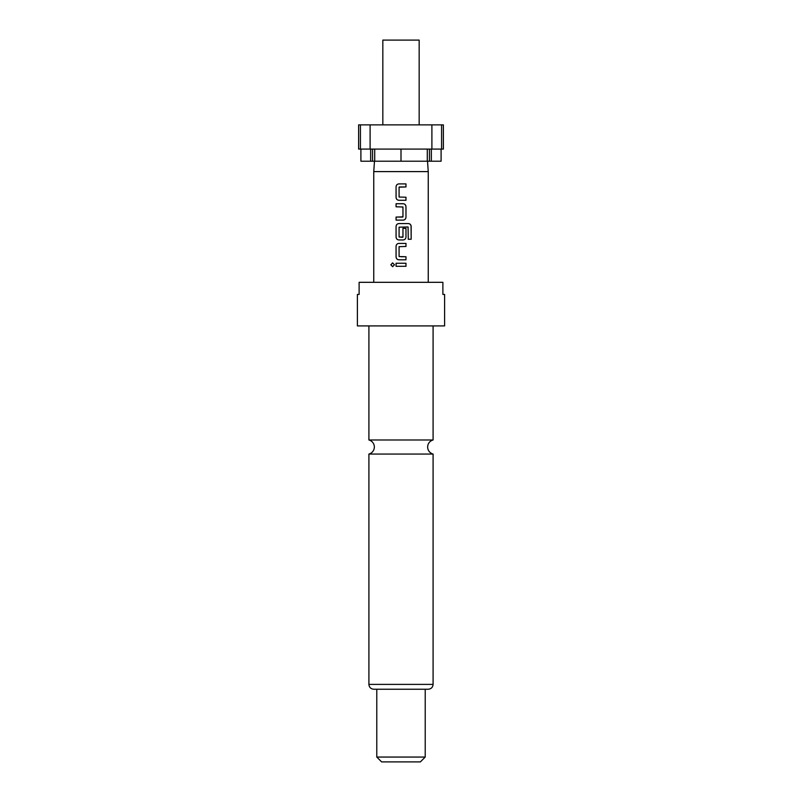 <?xml version="1.0" encoding="UTF-8"?>
<svg xmlns="http://www.w3.org/2000/svg" width="802" height="802" viewBox="0 0 802 802"><rect width="100%" height="100%" fill="white"/><g stroke="black" fill="none" stroke-linecap="round" stroke-linejoin="round"><path stroke-width="1.2" d="M390.835 264.78L392.629 262.886L394.444 264.78L392.619 266.675L390.835 264.78M392.659 266.675L390.925 264.78L392.659 262.886M401 439.987L368.91 439.987A7.268 7.268 0 0 1 368.91 454.052L433.09 454.052A7.268 7.268 0 0 1 433.09 439.987L401 439.987M419.165 124.871L419.165 40.1L382.835 40.1L382.835 124.871M427.286 149.092L427.286 161.212L374.714 161.212L374.714 149.092M427.526 161.212L428.248 171.598L373.752 171.598L373.752 282.314M401 325.913L444.599 325.913L444.599 294.424L442.884 294.424L442.884 282.314L359.116 282.314L359.116 294.424L357.401 294.424L357.401 325.913L401 325.913M376.78 757.058L425.22 757.058L420.378 761.9L381.622 761.9L376.78 757.058L376.78 689.239L428.248 689.239C431.215 688.918 432.829 687.304 433.09 684.387L433.09 454.052M433.09 684.387L368.91 684.387C369.171 687.304 370.785 688.918 373.752 689.239L425.22 689.239L425.22 757.058M401 183.899L405.982 183.899L405.982 186.956L399.085 187.157L399.085 197.031L405.982 197.232L405.982 200.279L398.885 200.279C397.18 200.099 396.238 199.147 396.058 197.432L396.058 186.756C396.238 185.041 397.18 184.089 398.885 183.899L405.982 183.899L405.942 186.956L399.306 186.956M401 203.738L403.165 203.738C404.86 203.929 405.802 204.881 405.982 206.585L405.982 217.272C405.802 218.986 404.86 219.928 403.165 220.119L396.058 220.119L396.058 217.071L402.955 216.861L402.955 206.996L396.058 206.796L396.058 203.738L401 203.738M401 223.578L408.469 223.578C410.103 223.768 410.995 224.71 411.165 226.425L411.165 239.247L408.268 239.247L408.078 226.966L399.085 227.166L399.085 237.031L402.955 237.031L402.955 228.359L405.982 228.359L405.982 237.111C405.802 238.816 404.86 239.768 403.165 239.958L398.885 239.958C397.18 239.768 396.238 238.826 396.058 237.111L396.058 226.425C396.238 224.71 397.18 223.758 398.885 223.578L408.469 223.578M401 243.417L405.982 243.417L405.982 246.465L399.085 246.675L399.085 256.54L405.982 256.74L405.982 259.798L398.885 259.798C397.18 259.607 396.238 258.665 396.058 256.951L396.058 246.264C396.238 244.55 397.18 243.597 398.885 243.417L405.982 243.417L405.942 246.465M401 263.257L405.982 263.257L405.982 266.304L396.058 266.304L396.058 263.257L401 263.257L396.058 263.257M431.897 149.092L443.386 149.092L443.386 124.871L431.897 124.871L431.897 149.092L370.103 149.092L370.103 124.871L360.419 124.871L360.419 149.092L370.103 149.092M360.419 124.871L358.614 124.871L358.614 149.092L360.419 149.092M441.1 149.092L441.1 161.212L431.346 161.212L431.346 149.092M431.897 124.871L370.103 124.871M370.654 149.092L370.654 161.212L360.9 161.212L360.9 149.092M427.286 161.212L431.346 161.212M370.654 161.212L374.714 161.212M401 149.092L401 161.212M441.581 149.092L441.581 124.871M372.559 149.092L372.559 161.212M429.441 149.092L429.441 161.212M396.098 266.304L396.098 263.257M405.942 263.257L405.982 266.304L401 266.304M402.002 263.257L402.995 263.257M398.905 259.798C397.211 259.607 396.278 258.665 396.098 256.951L396.058 256.951M401 256.74L405.982 256.74L405.982 259.798L401 259.798M396.098 256.951L396.058 246.264M396.098 246.264C396.278 244.55 397.211 243.597 398.905 243.417M408.398 223.578C410.022 223.768 410.915 224.71 411.075 226.425L411.165 239.247M411.075 239.247L408.208 239.247M401 239.958L398.885 239.958C397.211 239.768 396.278 238.826 396.098 237.111L396.058 226.425M396.098 226.425C396.278 224.71 397.211 223.758 398.905 223.578M402.945 228.359L405.982 228.359L405.982 237.111C405.762 238.826 404.83 239.768 403.145 239.958L402.293 239.958M401 237.242L402.744 237.242M396.058 206.796L396.098 203.738L403.165 203.738C404.83 203.929 405.762 204.881 405.942 206.585L405.982 217.272C405.762 218.986 404.83 219.928 403.145 220.119M401 220.119L396.098 220.119L396.098 217.071L402.744 217.071M405.942 197.232L405.942 200.279L398.885 200.279C397.211 200.099 396.278 199.147 396.098 197.432L396.058 197.432M396.098 197.432L396.058 186.756M396.098 186.756C396.278 185.041 397.211 184.089 398.905 183.899M433.09 439.987L433.09 325.913M428.248 171.598L428.248 282.314M368.91 684.387L368.91 454.052M368.91 439.987L368.91 325.913M374.474 161.212L373.752 171.598"/></g></svg>
